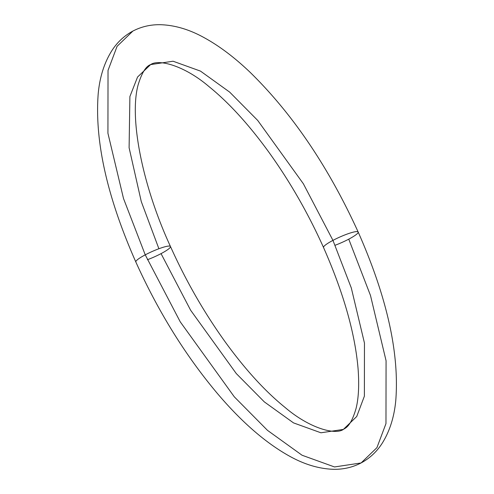 <?xml version="1.0" encoding="UTF-8"?>
<svg xmlns="http://www.w3.org/2000/svg" width="494" height="494" viewBox="0 0 494 494"><rect width="100%" height="100%" fill="white"/><g stroke="black" fill="none" stroke-linecap="round" stroke-linejoin="round"><path stroke-width="0.74" d="M170.307 246.302A18.97 2.902 155.9 0 0 145.242 254.848L180.261 321.86L234.292 396.818L267.489 430.354L302.062 455.24L334.518 466.954L361.095 462.952L334.518 466.954L302.062 455.24L267.489 430.354L234.292 396.818L180.261 321.86L145.242 254.848A18.97 2.902 -24.1 0 1 170.307 246.302A18.97 2.902 -24.1 0 1 161.05 253.632L190.628 310.232L236.268 373.544L264.302 401.869L293.51 422.889L320.927 432.787L343.373 429.41L356.736 416.498L364.387 396.157L364.461 343.071L351.302 287.946L332.95 240.374L351.302 287.946L364.461 343.071L364.387 396.157L356.736 416.498L343.373 429.41C345.294 428.002 350.567 427.075 355.97 408.804C358.576 398.627 359.292 385.413 358.113 369.154C355.13 333.567 343.602 293.016 323.539 247.513C307.972 212.895 289.546 180.835 268.254 151.343C248.346 124.037 228.592 102.462 208.993 86.604C184.861 65.943 158.926 58.693 150.627 64.597L173.073 61.219L200.49 71.111L229.698 92.131L257.732 120.456L303.372 183.774L332.95 240.374A18.97 2.902 -24.1 0 1 358.014 231.828A18.97 2.902 155.9 0 0 332.95 240.374L303.372 183.774L257.732 120.456L229.698 92.131L200.49 71.111L173.073 61.219L150.627 64.597L137.56 77.027L129.897 96.54L129.101 147.737L141.284 201.601L158.895 248.741M358.014 231.828A18.97 2.902 -24.1 0 1 348.758 239.158A18.97 2.902 -24.1 0 1 335.105 245.259A18.97 2.902 155.9 0 0 348.758 239.158L370.488 295.474L386.067 360.744L385.975 423.586L376.922 447.669L361.095 462.952C369.617 458.352 376.576 451.911 381.967 443.624C389.618 431.571 394.224 417.164 395.787 400.406C399.455 353.099 386.913 296.974 358.169 232.019C328.615 167.145 292.652 113.972 250.297 72.482C234.786 57.631 219.453 46.053 204.3 37.742C189.393 29.455 174.722 25.108 160.284 24.7C150.528 24.539 141.401 26.657 132.905 31.054L117.078 46.337L108.025 70.42L107.933 133.263L123.512 198.532L145.242 254.848L123.512 198.532L107.933 133.263L108.025 70.42L117.078 46.337L132.905 31.054C124.383 35.654 117.424 42.095 112.033 50.382C104.382 62.435 99.776 76.842 98.213 93.601C94.545 140.901 107.087 197.032 135.831 261.987C158.197 311.523 185.299 355.248 217.132 393.175C241.35 421.777 265.457 442.766 289.453 456.129C304.323 464.428 318.963 468.818 333.37 469.3C343.25 469.516 352.494 467.398 361.095 462.952M323.694 247.704A18.97 2.902 -24.1 0 1 332.95 240.374A18.97 2.902 155.9 0 0 323.694 247.704M135.986 262.178A18.97 2.902 -24.1 0 1 145.242 254.848A18.97 2.902 155.9 0 0 135.986 262.178M147.447 259.714A18.97 2.902 155.9 0 0 161.05 253.632M150.627 64.597C145.878 66.221 141.692 73.044 138.067 85.073C129.039 118.69 142.698 186.355 170.461 246.494C186.028 281.111 204.454 313.165 225.746 342.657C245.654 369.969 265.408 391.544 285.007 407.396C309.139 428.063 335.074 435.313 343.373 429.41"/></g></svg>
